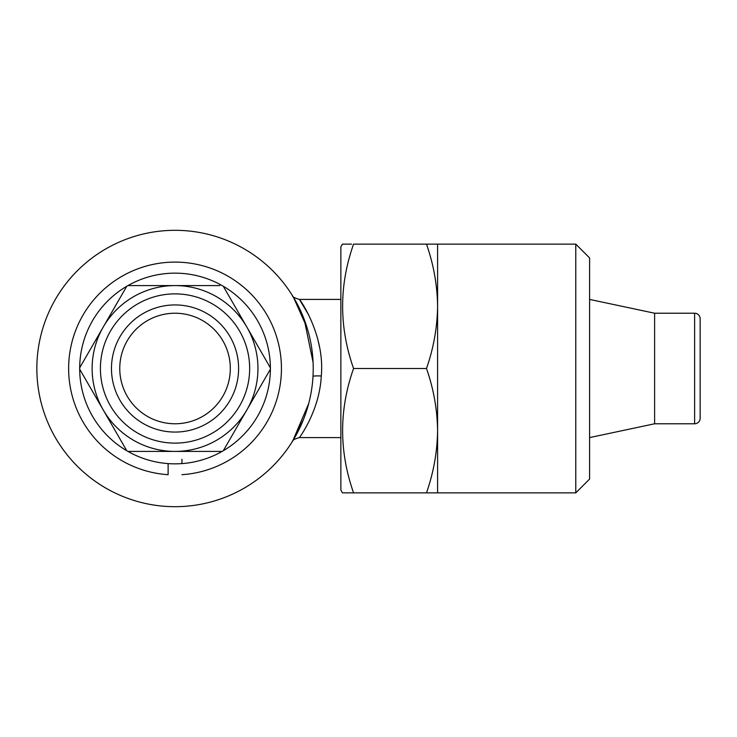 <?xml version="1.0" encoding="UTF-8"?>
<svg xmlns="http://www.w3.org/2000/svg" width="737" height="737" viewBox="0 0 737 737"><rect width="100%" height="100%" fill="white"/><g stroke="black" fill="none" stroke-linecap="round" stroke-linejoin="round"><path stroke-width="1.11" d="M181.947 459.262L181.947 463.601M181.947 474.683A106.404 106.404 0 0 0 266.011 313.317A106.404 106.404 0 0 0 84.064 313.317A106.404 106.404 0 0 0 168.128 474.683L168.128 463.601L168.128 474.683M175.037 313.225A55.275 55.275 0 0 1 230.312 368.5A55.275 55.275 0 0 1 175.037 423.775A55.275 55.275 0 0 1 119.763 368.5A55.275 55.275 0 0 1 175.037 313.225M175.037 304.934A63.566 63.566 0 0 1 238.604 368.5A63.566 63.566 0 0 1 175.037 432.066A63.566 63.566 0 0 1 111.471 368.5A63.566 63.566 0 0 1 175.037 304.934M219.847 285.587L175.037 285.587A82.912 82.912 0 0 1 257.95 368.5A82.912 82.912 0 0 1 175.037 451.413L222.123 451.413A95.349 95.349 0 0 1 79.688 369.182L126.773 450.731L79.688 369.182A95.349 95.349 0 0 1 126.773 286.269L79.688 367.818L126.773 286.269A95.349 95.349 0 0 1 270.387 369.182A95.349 95.349 0 0 1 222.123 451.413M175.037 293.879A74.621 74.621 0 0 1 249.659 368.5A74.621 74.621 0 0 1 175.037 443.121A74.621 74.621 0 0 1 100.416 368.5A74.621 74.621 0 0 1 175.037 293.879M223.302 450.731L270.387 369.182M270.387 367.818L223.302 286.269L270.387 367.818M303.423 419.62L292.782 440.837L308.72 403.498M340.863 299.406L299.406 299.406C299.729 299.084 325.091 334.994 321.277 376.017C319.563 410.804 299.397 437.649 299.406 437.594C294.754 438.893 292.405 440.192 292.368 441.5M307.163 328.02L293.529 297.398L304.206 319.397L313.087 362.364M340.863 437.594L299.406 437.594M36.85 368.5A138.188 138.188 0 0 0 175.037 506.688A138.188 138.188 0 0 0 313.225 368.5A138.188 138.188 0 0 0 175.037 230.312A138.188 138.188 0 0 0 36.85 368.5M321.277 376.017A8.291 0.903 -176.7 0 0 312.995 376.45L313.151 373.023M654.613 313.225L654.613 423.775L694.623 423.775A5.527 5.527 0 0 0 700.15 418.248L700.15 318.752A5.527 5.527 0 0 0 694.623 313.225L654.613 313.225L589.6 299.406M654.613 423.775L589.6 437.594M575.781 492.869L575.781 244.131L589.6 257.95L589.6 479.05L575.781 492.869L426.483 492.869C433.577 472.564 437.281 451.836 437.594 430.684C437.29 409.496 433.596 388.767 426.483 368.5C433.577 348.196 437.281 327.468 437.594 306.316C437.29 285.127 433.596 264.399 426.483 244.131L353.567 244.131C338.983 285.477 338.983 326.933 353.567 368.5C338.983 409.846 338.983 451.302 353.567 492.869L342.456 492.869L340.863 490.105L340.863 246.895L342.456 244.131L351.613 244.131M342.963 244.131L342.456 244.131M575.781 244.131L426.483 244.131M437.594 492.869L437.594 244.131M426.483 368.5L353.567 368.5M426.483 492.869L353.567 492.869M319.618 347.505L317.702 338.836M308.573 314.754L299.406 299.406C294.524 297.978 292.174 296.679 292.368 295.5M127.952 451.413L175.037 451.413A82.912 82.912 0 0 1 92.125 368.5A82.912 82.912 0 0 1 175.037 285.587L127.952 285.587M694.623 423.775L694.623 313.225"/></g></svg>
